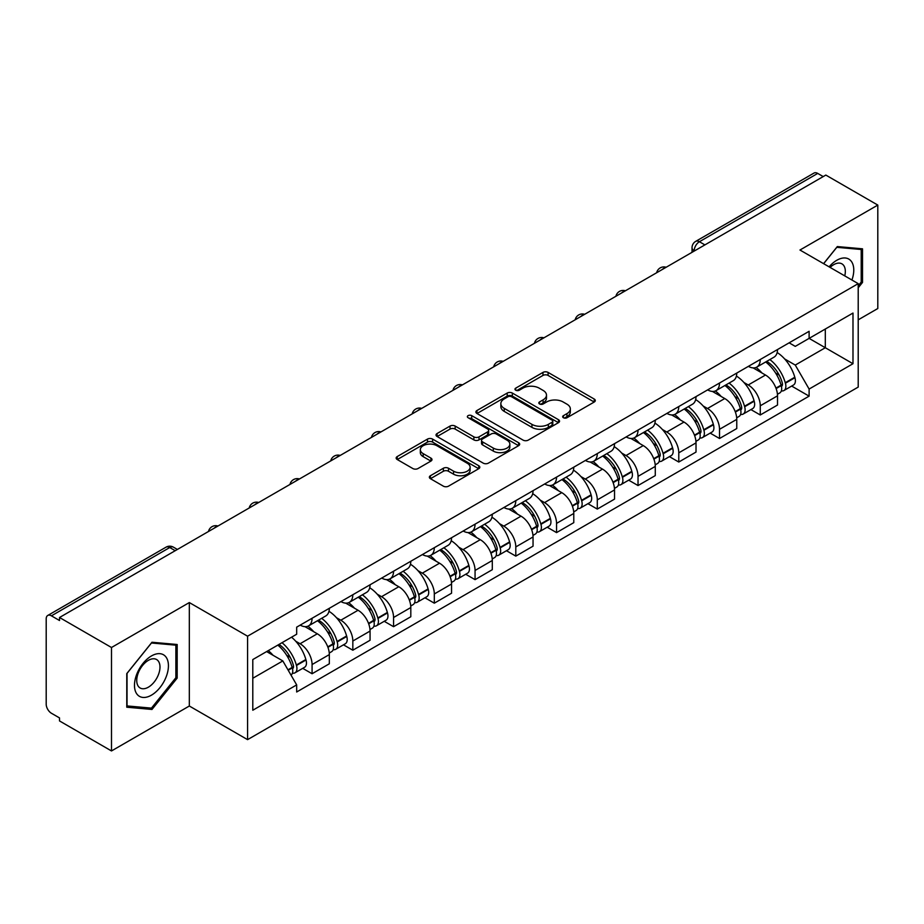 <?xml version="1.0" encoding="UTF-8"?>
<svg xmlns="http://www.w3.org/2000/svg" width="924" height="924" viewBox="0 0 924 924"><rect width="100%" height="100%" fill="white"/><g stroke="black" fill="none" stroke-linecap="round" stroke-linejoin="round"><path stroke-width="1.39" d="M563.409 417.74A2.541 1.467 0 0 0 567.001 417.74L594.236 402.021A3.627 2.091 0 0 0 595.299 400.531A3.627 2.091 0 0 0 594.236 399.053L548.094 372.418A3.627 2.091 0 0 0 542.966 372.418L515.731 388.138A2.541 1.467 0 0 0 514.98 389.177A2.541 1.467 0 0 0 515.731 390.217A2.541 1.467 0 0 0 519.311 390.217L522.845 388.172A11.596 6.699 0 0 1 539.246 388.172L543.093 390.402A11.596 6.699 0 0 1 546.488 395.137A11.596 6.699 0 0 1 543.093 399.873L539.57 401.905A2.541 1.467 0 0 0 538.831 402.945A2.541 1.467 0 0 0 539.57 403.973A2.541 1.467 0 0 0 543.162 403.973L546.685 401.94A11.596 6.699 0 0 1 563.086 401.94L566.932 404.158A11.596 6.699 0 0 1 570.339 408.893A11.596 6.699 0 0 1 566.932 413.64L563.409 415.673A2.541 1.467 0 0 0 562.67 416.701A2.541 1.467 0 0 0 563.409 417.74L563.409 415.673M430.422 475.721A3.627 2.091 0 0 0 429.36 477.211A3.627 2.091 0 0 0 430.422 478.69L443.37 486.163A3.627 2.091 0 0 0 448.498 486.163L478.748 468.699A3.627 2.091 0 0 0 479.81 467.221A3.627 2.091 0 0 0 478.748 465.731L432.605 439.096A3.627 2.091 0 0 0 427.477 439.096L397.228 456.56A3.627 2.091 0 0 0 396.165 458.038A3.627 2.091 0 0 0 397.228 459.517L412.855 468.549A3.627 2.091 0 0 0 417.983 468.549L430.931 461.076A3.627 2.091 0 0 0 431.993 459.598A3.627 2.091 0 0 0 430.931 458.108L423.18 453.638A9.702 5.602 0 0 1 420.339 449.676A9.702 5.602 0 0 1 426.322 444.502A9.702 5.602 0 0 1 436.89 445.714L467.278 463.259A9.702 5.602 0 0 1 470.12 467.221A9.702 5.602 0 0 1 464.125 472.383A9.702 5.602 0 0 1 453.557 471.171L448.498 468.249A3.627 2.091 0 0 0 443.37 468.249L430.422 475.721L430.422 478.69M247.574 636.197L189.328 602.564L111.492 647.505L59.517 617.498L825.825 175.075L877.8 205.082L799.965 250.023L858.211 283.645L247.574 636.197L247.574 739.639L858.211 387.087L858.211 283.645M523.1 440.124A3.627 2.091 0 0 0 528.228 440.124L558.477 422.661A3.627 2.091 0 0 0 559.54 421.182A3.627 2.091 0 0 0 558.477 419.704L512.335 393.058A3.627 2.091 0 0 0 507.207 393.058L476.957 410.522A3.627 2.091 0 0 0 475.895 412.012A3.627 2.091 0 0 0 476.957 413.49L523.1 440.124M469.126 418.295A2.541 1.467 0 0 1 471.702 418.653L471.702 415.638L518.607 442.723A3.627 2.091 0 0 1 519.669 444.201A3.627 2.091 0 0 1 518.607 445.68L488.357 463.143A3.627 2.091 0 0 1 483.229 463.143L437.087 436.498L437.087 433.541A3.627 2.091 0 0 0 436.024 435.019A3.627 2.091 0 0 0 437.087 436.498M437.087 433.541L450.034 426.068A3.627 2.091 0 0 1 455.162 426.068L473.873 436.879A3.627 2.091 0 0 0 479.002 436.879L487.595 431.912A3.627 2.091 0 0 0 488.657 430.434A3.627 2.091 0 0 0 487.595 428.955L468.11 417.706A2.541 1.467 0 0 1 467.359 416.666A2.541 1.467 0 0 1 468.93 415.315A2.541 1.467 0 0 1 471.702 415.638M111.492 647.505L111.492 750.946L59.517 720.939L59.517 717.925L51.421 713.247A7.392 4.262 -120 0 1 46.2 704.204L46.2 618.849A7.392 4.262 -120 0 1 47.725 615.476L166.043 547.17A7.392 4.262 60 0 1 169.739 547.528L51.421 615.834A7.392 4.262 -120 0 0 47.725 615.476M858.211 319.831L877.8 308.524L877.8 205.082M111.492 750.946L189.328 706.017L247.574 739.639M59.517 617.498L59.517 620.512L51.421 615.834M704.896 244.895L699.41 241.73A7.392 4.262 60 0 0 695.714 241.36L814.032 173.054A7.392 4.262 60 0 1 817.728 173.412L699.41 241.73A7.392 4.262 120 0 0 694.19 250.774L694.19 251.074M823.215 176.588L817.728 173.412M760.267 359.494A16.99 9.806 60 0 1 756.744 367.117L773.989 357.172A16.99 9.806 -120 0 0 777.511 349.538M743.912 382.467L748.255 384.973A16.99 9.806 60 0 1 760.267 405.786L777.511 395.83A16.99 9.806 -120 0 0 765.488 375.029L753.152 367.902M777.511 395.83L777.511 405.035L760.267 414.98L750.923 409.586M756.744 367.117A16.99 9.806 60 0 1 748.382 366.354M760.267 405.786L760.267 414.98M719.519 383.021A16.99 9.806 60 0 1 716.008 390.644L733.24 380.688A16.99 9.806 -120 0 0 736.763 373.065M710.175 433.113L719.519 438.507L736.763 428.551L736.763 419.357A16.99 9.806 -120 0 0 724.751 398.544L712.404 391.429M716.008 390.644A16.99 9.806 60 0 1 707.645 389.882M703.164 405.994L707.507 408.5A16.99 9.806 60 0 1 719.519 429.313L719.519 438.507M678.782 406.537A16.99 9.806 60 0 1 675.259 414.171L692.503 404.215A16.99 9.806 -120 0 0 696.015 396.592M669.426 456.641L678.782 462.035L696.015 452.079L696.015 442.885A16.99 9.806 -120 0 0 684.003 422.072L671.667 414.945M675.259 414.171A16.99 9.806 60 0 1 666.897 413.398M662.416 429.51L666.77 432.028A16.99 9.806 60 0 1 678.782 452.829L678.782 462.035M638.034 430.064A16.99 9.806 60 0 1 634.522 437.687L651.755 427.743A16.99 9.806 -120 0 0 655.278 420.108M628.69 480.157L638.034 485.55L655.278 475.606L655.278 466.401A16.99 9.806 -120 0 0 643.254 445.599L630.919 438.473M634.522 437.687A16.99 9.806 60 0 1 626.149 436.925M621.679 453.037L626.022 455.544A16.99 9.806 60 0 1 638.034 476.357L638.034 485.55M597.297 453.592A16.99 9.806 60 0 1 593.774 461.215L611.007 451.258A16.99 9.806 -120 0 0 614.529 443.636M587.941 503.684L597.297 509.078L614.529 499.122L614.529 489.928A16.99 9.806 -120 0 0 602.517 469.115L590.182 462M593.774 461.215A16.99 9.806 60 0 1 585.412 460.452M580.93 476.565L585.273 479.071A16.99 9.806 60 0 1 597.297 499.884L597.297 509.078M556.548 477.107A16.99 9.806 60 0 1 553.026 484.742L570.27 474.786A16.99 9.806 -120 0 0 573.781 467.163M547.204 527.211L556.548 532.605L573.781 522.649L573.781 513.455A16.99 9.806 -120 0 0 561.769 492.642L549.433 485.516M553.026 484.742A16.99 9.806 60 0 1 544.663 483.968M540.182 500.08L544.536 502.598A16.99 9.806 60 0 1 556.548 523.4L556.548 532.605M515.8 500.635A16.99 9.806 60 0 1 512.289 508.258L529.521 498.313A16.99 9.806 -120 0 0 533.044 490.679M506.456 550.727L515.8 556.121L533.044 546.176L533.044 536.971A16.99 9.806 -120 0 0 521.032 516.169L508.685 509.043M512.289 508.258A16.99 9.806 60 0 1 503.915 507.495M499.445 523.608L503.788 526.114A16.99 9.806 60 0 1 515.8 546.927L515.8 556.121M475.063 524.162A16.99 9.806 60 0 1 471.54 531.785L488.773 521.829A16.99 9.806 -120 0 0 492.296 514.206M465.708 574.254L475.063 579.648L492.296 569.692L492.296 560.498A16.99 9.806 -120 0 0 480.284 539.685L467.948 532.571M471.54 531.785A16.99 9.806 60 0 1 463.178 531.023M458.697 547.135L463.039 549.641A16.99 9.806 60 0 1 475.063 570.454L475.063 579.648M434.315 547.678A16.99 9.806 60 0 1 430.792 555.312L448.036 545.356A16.99 9.806 -120 0 0 451.547 537.733M424.971 597.782L434.315 603.176L451.547 593.22L451.547 584.026A16.99 9.806 -120 0 0 439.535 563.213L427.2 556.086M430.792 555.312A16.99 9.806 60 0 1 422.43 554.539M417.96 570.651L422.303 573.169A16.99 9.806 60 0 1 434.315 593.97L434.315 603.176M393.566 571.205A16.99 9.806 60 0 1 390.055 578.828L407.288 568.884A16.99 9.806 -120 0 0 410.81 561.249M384.222 621.298L393.566 626.691L410.81 616.747L410.81 607.542A16.99 9.806 -120 0 0 398.798 586.74L386.451 579.614M390.055 578.828A16.99 9.806 60 0 1 381.693 578.066M377.211 594.178L381.554 596.685A16.99 9.806 60 0 1 393.566 617.498L393.566 626.691M352.829 594.733A16.99 9.806 60 0 1 349.307 602.356L366.551 592.399A16.99 9.806 -120 0 0 370.062 584.777M343.474 644.825L352.829 650.219L370.062 640.263L370.062 631.069A16.99 9.806 -120 0 0 358.05 610.256L345.715 603.141M349.307 602.356A16.99 9.806 60 0 1 340.944 601.593M336.463 617.706L340.817 620.212A16.99 9.806 60 0 1 352.829 641.025L352.829 650.219M312.081 618.248A16.99 9.806 60 0 1 308.558 625.883L325.802 615.927A16.99 9.806 -120 0 0 329.325 608.304M302.737 668.352L312.081 673.746L329.325 663.79L329.325 654.596A16.99 9.806 -120 0 0 317.302 633.783L304.966 626.657M308.558 625.883A16.99 9.806 60 0 1 300.196 625.109M295.726 641.221L300.069 643.739A16.99 9.806 60 0 1 312.081 664.541L312.081 673.746M789.131 342.827L795.264 346.373L852.991 313.051L825.305 329.036L825.305 347.736L795.264 365.072L784.649 358.939M252.795 678.262L282.825 660.926L296.673 684.903L252.795 710.233L252.795 659.563L296.673 634.234L296.673 627.153L809.112 331.3L809.112 338.38L852.991 363.721L809.112 389.05L795.264 365.072M852.991 313.051L852.991 363.721M296.673 684.903L296.673 691.995L809.112 396.142L809.112 389.05M858.211 287.791L862.519 282.432L862.519 248.822L837.317 246.569L823.584 263.652M189.328 602.564L189.328 706.017M126.773 707.207L151.975 709.459L177.177 678.101L177.177 644.502L151.975 642.249L126.773 673.608L126.773 707.207M282.825 660.926L266.632 651.582M791.66 386.07L809.112 396.142M861.214 281.67L862.519 282.432M149.318 707.923L151.975 709.459M175.872 677.35L177.177 678.101M564.425 418.098L566.932 416.655A11.596 6.699 0 0 0 570.339 411.919L570.339 408.893M546.488 395.137L546.488 398.152A11.596 6.699 0 0 1 543.093 402.887L540.586 404.331M594.19 402.044L548.094 375.433A3.627 2.091 0 0 0 542.966 375.433L516.747 390.575M558.431 422.695L512.335 396.073A3.627 2.091 0 0 0 507.207 396.073L477.003 413.513M552.067 422.222A2.541 1.467 0 0 0 552.806 421.182A2.541 1.467 0 0 0 552.067 420.143L511.561 396.766A2.541 1.467 0 0 0 507.969 396.766L504.25 398.902A11.596 6.699 0 0 0 500.854 403.649A11.596 6.699 0 0 0 504.25 408.385L531.947 424.37A11.596 6.699 0 0 0 548.348 424.37L552.067 422.222L552.067 425.236A2.541 1.467 0 0 0 552.806 424.197L552.806 421.182M500.854 403.649L500.854 406.664A11.596 6.699 0 0 0 504.25 411.399L504.25 408.385M552.067 425.236L548.348 427.385A11.596 6.699 0 0 1 531.947 427.385L504.25 411.399M437.133 436.532L450.034 429.082L450.034 426.068M488.657 430.434L488.657 433.448A3.627 2.091 0 0 1 487.595 434.927L479.002 439.893A3.627 2.091 0 0 1 473.873 439.893L455.162 429.082A3.627 2.091 0 0 0 450.034 429.082M471.702 418.653L518.56 445.703M493.301 448.082A9.702 5.602 0 0 0 503.869 449.295A9.702 5.602 0 0 0 509.852 444.121A9.702 5.602 0 0 0 507.01 440.171L496.303 433.991A3.627 2.091 0 0 0 491.175 433.991L482.594 438.946A3.627 2.091 0 0 0 481.531 440.425A3.627 2.091 0 0 0 482.594 441.903L493.301 448.082L493.301 451.097A9.702 5.602 0 0 0 503.869 452.31A9.702 5.602 0 0 0 509.852 447.147L509.852 444.121M481.531 440.425L481.531 443.439A3.627 2.091 0 0 0 482.594 444.918L482.594 441.903M493.301 451.097L482.594 444.918M470.12 467.221L470.12 470.235A9.702 5.602 0 0 1 464.125 475.41A9.702 5.602 0 0 1 453.557 474.185L448.498 471.263A3.627 2.091 0 0 0 443.37 471.263L430.469 478.713M420.339 449.676L420.339 452.691A9.702 5.602 0 0 0 423.18 456.652L423.18 453.638M430.884 461.099L423.18 456.652M478.701 468.722L432.605 442.111A3.627 2.091 0 0 0 427.477 442.111L397.274 459.551M766.677 361.388A23.273 13.433 60 0 1 766.793 361.457A23.273 13.433 60 0 1 782.108 382.34L782.247 382.813A4.528 2.61 60 0 1 781.531 386.371A4.528 2.61 60 0 1 781.427 386.428M765.661 361.977A28.067 16.205 60 0 1 781.092 385.135L781.23 385.62A9.321 5.382 60 0 1 779.752 392.943L777.431 394.282M781.346 390.875A9.321 5.382 -120 0 0 783.933 390.529A9.321 5.382 -120 0 0 785.412 383.206L785.273 382.721A28.067 16.205 -120 0 0 769.842 359.563M777.153 352.529A28.067 16.205 60 0 1 794.802 377.223L794.94 377.708A9.321 5.382 60 0 1 793.462 385.031L783.933 390.529M756.086 367.452A28.067 16.205 60 0 1 761.954 372.984M775.594 373.019L779.175 375.086M851.928 280.018A24.012 13.86 120 0 0 851.501 261.584A24.012 13.86 120 0 0 829.105 266.84M844.755 275.872A16.436 9.494 120 0 0 843.774 265.569A16.436 9.494 120 0 0 841.926 263.86A16.436 9.494 120 0 0 830.099 267.417M823.642 263.687L836.798 247.32L861.214 249.492L861.214 282.063L858.211 285.793M859.597 248.568L861.214 249.492M166.158 657.264A24.012 13.86 120 0 0 142.966 663.478A24.012 13.86 120 0 0 136.752 693.843A24.012 13.86 120 0 0 159.944 687.629A24.012 13.86 120 0 0 166.158 657.264M158.431 661.249A16.436 9.494 120 0 0 156.583 659.528A16.436 9.494 120 0 0 141.291 667.209A16.436 9.494 120 0 0 138.3 686.289A16.436 9.494 120 0 0 140.148 687.999A16.436 9.494 120 0 0 155.44 680.33A16.436 9.494 120 0 0 158.431 661.249M151.455 708.119L127.038 705.936L127.038 673.377L151.455 642.989L175.872 645.171L175.872 677.731L151.455 708.119M174.255 644.236L175.872 645.171M725.941 384.915A23.273 13.433 60 0 1 726.056 384.973A23.273 13.433 60 0 1 741.36 405.855L741.498 406.341A4.528 2.61 60 0 1 740.782 409.898A4.528 2.61 60 0 1 740.69 409.944M724.924 385.493A28.067 16.205 60 0 1 740.343 408.662L740.482 409.147A9.321 5.382 60 0 1 739.015 416.47L736.694 417.81M740.609 414.402A9.321 5.382 -120 0 0 743.185 414.056A9.321 5.382 -120 0 0 744.663 406.733L744.525 406.248A28.067 16.205 -120 0 0 729.094 383.09M736.405 376.045A28.067 16.205 60 0 1 754.053 400.739L754.192 401.224A9.321 5.382 60 0 1 752.725 408.547L743.185 414.056M715.349 390.968A28.067 16.205 60 0 1 721.205 396.5M734.857 396.546L738.438 398.614M685.192 408.431A23.273 13.433 60 0 1 685.308 408.5A23.273 13.433 60 0 1 700.623 429.383L700.762 429.868A4.528 2.61 60 0 1 700.046 433.414A4.528 2.61 60 0 1 699.942 433.472M684.176 409.02A28.067 16.205 60 0 1 699.607 432.178L699.734 432.663A9.321 5.382 60 0 1 698.267 439.986L695.945 441.326M699.861 437.93A9.321 5.382 -120 0 0 702.448 437.572A9.321 5.382 -120 0 0 703.915 430.249L703.776 429.776A28.067 16.205 -120 0 0 688.357 406.606M695.668 399.572A28.067 16.205 60 0 1 713.316 424.266L713.455 424.751A9.321 5.382 60 0 1 711.977 432.074L702.448 437.572M674.601 414.495A28.067 16.205 60 0 1 680.457 420.027M694.109 420.062L697.689 422.129M644.444 431.958A23.273 13.433 60 0 1 644.571 432.028A23.273 13.433 60 0 1 659.875 452.91L660.013 453.384A4.528 2.61 60 0 1 659.297 456.941A4.528 2.61 60 0 1 659.193 456.999M643.427 432.548A28.067 16.205 60 0 1 658.858 455.705L658.997 456.19A9.321 5.382 60 0 1 657.518 463.513L655.197 464.853M659.112 461.446A9.321 5.382 -120 0 0 661.699 461.099A9.321 5.382 -120 0 0 663.178 453.776L663.039 453.291A28.067 16.205 -120 0 0 647.609 430.134M654.92 423.1A28.067 16.205 60 0 1 672.568 447.793L672.707 448.279A9.321 5.382 60 0 1 671.228 455.601L661.699 461.099M633.852 438.022A28.067 16.205 60 0 1 639.72 443.555M653.372 443.589L656.941 445.657M603.707 455.486A23.273 13.433 60 0 1 603.822 455.544A23.273 13.433 60 0 1 619.138 476.426L619.265 476.911A4.528 2.61 60 0 1 618.56 480.468A4.528 2.61 60 0 1 618.456 480.515M602.691 456.063A28.067 16.205 60 0 1 618.11 479.233L618.248 479.718A9.321 5.382 60 0 1 616.782 487.04L614.46 488.38M618.375 484.973A9.321 5.382 -120 0 0 620.951 484.626A9.321 5.382 -120 0 0 622.429 477.304L622.291 476.819A28.067 16.205 -120 0 0 606.86 453.661M614.171 446.615A28.067 16.205 60 0 1 631.82 471.309L631.958 471.794A9.321 5.382 60 0 1 630.491 479.117L620.951 484.626M593.116 461.538A28.067 16.205 60 0 1 598.971 467.07M612.624 467.117L616.204 469.184M562.959 479.002A23.273 13.433 60 0 1 563.074 479.071A23.273 13.433 60 0 1 578.389 499.953L578.528 500.438A4.528 2.61 60 0 1 577.812 503.984A4.528 2.61 60 0 1 577.708 504.042M561.942 479.591A28.067 16.205 60 0 1 577.373 502.748L577.512 503.233A9.321 5.382 60 0 1 576.033 510.556L573.712 511.896M577.627 508.5A9.321 5.382 -120 0 0 580.214 508.142A9.321 5.382 -120 0 0 581.681 500.82L581.543 500.346A28.067 16.205 -120 0 0 566.123 477.177M573.434 470.143A28.067 16.205 60 0 1 591.083 494.837L591.221 495.322A9.321 5.382 60 0 1 589.743 502.644L580.214 508.142M552.367 485.065A28.067 16.205 60 0 1 558.235 490.598M571.875 490.632L575.456 492.7M522.21 502.529A23.273 13.433 60 0 1 522.337 502.598A23.273 13.433 60 0 1 537.641 523.481L537.78 523.954A4.528 2.61 60 0 1 537.063 527.512A4.528 2.61 60 0 1 536.959 527.569M521.194 503.118A28.067 16.205 60 0 1 536.625 526.276L536.763 526.761A9.321 5.382 60 0 1 535.285 534.084L532.975 535.423M536.879 532.016A9.321 5.382 -120 0 0 539.466 531.67A9.321 5.382 -120 0 0 540.944 524.347L540.806 523.862A28.067 16.205 -120 0 0 525.375 500.704M532.686 493.67A28.067 16.205 60 0 1 550.334 518.364L550.473 518.838A9.321 5.382 60 0 1 549.006 526.172L539.466 531.67M511.619 508.593A28.067 16.205 60 0 1 517.486 514.125M531.138 514.16L534.707 516.227M481.473 526.056A23.273 13.433 60 0 1 481.589 526.114A23.273 13.433 60 0 1 496.904 546.996L497.043 547.482A4.528 2.61 60 0 1 496.327 551.039A4.528 2.61 60 0 1 496.223 551.085M480.457 526.634A28.067 16.205 60 0 1 495.876 549.803L496.015 550.288A9.321 5.382 60 0 1 494.548 557.611L492.226 558.951M496.142 555.543A9.321 5.382 -120 0 0 498.717 555.197A9.321 5.382 -120 0 0 500.196 547.874L500.057 547.389A28.067 16.205 -120 0 0 484.638 524.231M491.949 517.186A28.067 16.205 60 0 1 509.598 541.88L509.725 542.365A9.321 5.382 60 0 1 508.258 549.688L498.717 555.197M470.882 532.109A28.067 16.205 60 0 1 476.738 537.641M490.39 537.687L493.97 539.755M440.725 549.572A23.273 13.433 60 0 1 440.84 549.641A23.273 13.433 60 0 1 456.156 570.524L456.294 571.009A4.528 2.61 60 0 1 455.578 574.555A4.528 2.61 60 0 1 455.474 574.613M439.709 550.161A28.067 16.205 60 0 1 455.139 573.319L455.278 573.804A9.321 5.382 60 0 1 453.799 581.127L451.478 582.466M455.393 579.071A9.321 5.382 -120 0 0 457.981 578.713A9.321 5.382 -120 0 0 459.447 571.39L459.32 570.917A28.067 16.205 -120 0 0 443.89 547.747M451.201 540.713A28.067 16.205 60 0 1 468.849 565.407L468.988 565.892A9.321 5.382 60 0 1 467.509 573.215L457.981 578.713M430.134 555.636A28.067 16.205 60 0 1 436.001 561.168M449.642 561.203L453.222 563.27M399.988 573.099A23.273 13.433 60 0 1 400.104 573.169A23.273 13.433 60 0 1 415.407 594.051L415.546 594.525A4.528 2.61 60 0 1 414.83 598.082A4.528 2.61 60 0 1 414.737 598.14M398.96 573.688A28.067 16.205 60 0 1 414.391 596.846L414.529 597.331A9.321 5.382 60 0 1 413.051 604.654L410.741 605.994M414.657 602.587A9.321 5.382 -120 0 0 417.232 602.24A9.321 5.382 -120 0 0 418.711 594.917L418.572 594.432A28.067 16.205 -120 0 0 403.141 571.275M410.452 564.241A28.067 16.205 60 0 1 428.101 588.934L428.239 589.408A9.321 5.382 60 0 1 426.773 596.742L417.232 602.24M389.385 579.163A28.067 16.205 60 0 1 395.253 584.696M408.905 584.73L412.485 586.798M359.24 596.627A23.273 13.433 60 0 1 359.355 596.685A23.273 13.433 60 0 1 374.67 617.567L374.809 618.052A4.528 2.61 60 0 1 374.093 621.609A4.528 2.61 60 0 1 373.989 621.656M358.223 597.204A28.067 16.205 60 0 1 373.642 620.374L373.781 620.859A9.321 5.382 60 0 1 372.314 628.181L369.993 629.51M373.908 626.114A9.321 5.382 -120 0 0 376.495 625.767A9.321 5.382 -120 0 0 377.962 618.445L377.824 617.96A28.067 16.205 -120 0 0 362.404 594.802M369.716 587.756A28.067 16.205 60 0 1 387.364 612.45L387.502 612.935A9.321 5.382 60 0 1 386.024 620.258L376.495 625.767M348.648 602.679A28.067 16.205 60 0 1 354.504 608.211M368.156 608.258L371.737 610.325M318.491 620.143A23.273 13.433 60 0 1 318.607 620.212A23.273 13.433 60 0 1 333.922 641.094L334.061 641.579A4.528 2.61 60 0 1 333.345 645.125A4.528 2.61 60 0 1 333.241 645.183M317.475 620.732A28.067 16.205 60 0 1 332.906 643.889L333.044 644.375A9.321 5.382 60 0 1 331.566 651.697L329.244 653.037M333.16 649.641A9.321 5.382 -120 0 0 335.747 649.283A9.321 5.382 -120 0 0 337.225 641.961L337.087 641.487A28.067 16.205 -120 0 0 321.656 618.318M328.967 611.284A28.067 16.205 60 0 1 346.616 635.978L346.754 636.463A9.321 5.382 60 0 1 345.276 643.785L335.747 649.283M307.9 626.206A28.067 16.205 60 0 1 313.767 631.739M327.408 631.773L330.988 633.841M279.002 644.432A23.273 13.433 60 0 1 293.174 664.622L293.312 665.095A4.528 2.61 60 0 1 292.596 668.653A4.528 2.61 60 0 1 292.504 668.71M277.824 645.114A28.067 16.205 60 0 1 292.157 667.417L292.296 667.902A9.321 5.382 60 0 1 291.014 675.097M292.423 673.157A9.321 5.382 -120 0 0 294.999 672.811A9.321 5.382 -120 0 0 296.477 665.488L296.338 665.003A28.067 16.205 -120 0 0 282.005 642.7M291.534 637.202A28.067 16.205 60 0 1 305.867 659.505L306.006 659.979A9.321 5.382 60 0 1 304.539 667.301L294.999 672.811M268.295 650.623A28.067 16.205 60 0 1 273.019 655.266M286.671 655.301L290.252 657.368M694.455 250.924L694.19 250.774A7.392 4.262 0 0 1 692.03 247.759L692.03 252.321M352.829 641.025L370.062 631.069M393.566 617.498L410.81 607.542M434.315 593.97L451.547 584.026M475.063 570.454L492.296 560.498M515.8 546.927L533.044 536.971M556.548 523.4L573.781 513.455M597.297 499.884L614.529 489.928M638.034 476.357L655.278 466.401M678.782 452.829L696.015 442.885M719.519 429.313L736.763 419.357M312.081 664.541L329.325 654.596M300.069 643.739L317.302 633.783M340.817 620.212L358.05 610.256M381.554 596.685L398.798 586.74M422.303 573.169L439.535 563.213M463.039 549.641L480.284 539.685M503.788 526.114L521.032 516.169M544.536 502.598L561.769 492.642M585.273 479.071L602.517 469.115M626.022 455.544L643.254 445.599M666.77 432.028L684.003 422.072M707.507 408.5L724.751 398.544M748.255 384.973L765.488 375.029M665.523 267.625A7.392 4.262 120 0 0 662.265 269.508M624.774 291.152A7.392 4.262 120 0 0 621.517 293.035M584.037 314.668A7.392 4.262 120 0 0 580.769 316.551M543.289 338.196A7.392 4.262 120 0 0 540.032 340.078M502.552 361.723A7.392 4.262 120 0 0 499.283 363.606M461.804 385.239A7.392 4.262 120 0 0 458.547 387.121M421.055 408.766A7.392 4.262 120 0 0 417.798 410.649M380.318 432.293A7.392 4.262 120 0 0 377.05 434.176M339.57 455.809A7.392 4.262 120 0 0 336.313 457.692M298.822 479.337A7.392 4.262 120 0 0 295.565 481.219M258.085 502.864A7.392 4.262 120 0 0 254.816 504.747M217.336 526.38A7.392 4.262 120 0 0 214.079 528.262M175.225 550.692L169.739 547.528A7.392 4.262 120 0 1 173.435 547.17A7.392 7.392 0 0 0 166.043 547.17M566.932 416.655L566.932 413.64M539.57 403.973L539.57 401.905M543.093 402.887L543.093 399.873M515.731 390.217L515.731 388.138M542.966 375.433L542.966 372.418M548.094 375.433L548.094 372.418M594.236 402.021L594.236 399.053M476.957 413.49L476.957 410.522M507.207 396.073L507.207 393.058M512.335 396.073L512.335 393.058M558.477 422.661L558.477 419.704M531.947 427.385L531.947 424.37M548.348 427.385L548.348 424.37M455.162 429.082L455.162 426.068M473.873 439.893L473.873 436.879M479.002 439.893L479.002 436.879M487.595 434.927L487.595 431.912M518.607 445.68L518.607 442.723M443.37 471.263L443.37 468.249M448.498 471.263L448.498 468.249M453.557 474.185L453.557 471.171M430.931 461.076L430.931 458.108M397.228 459.517L397.228 456.56M427.477 442.111L427.477 439.096M432.605 442.111L432.605 439.096M478.748 468.699L478.748 465.731M776.125 388.565L781.23 385.62M785.412 383.206L794.94 377.708M785.273 382.721L794.802 377.223M781.08 385.1L782.466 384.303M775.952 388.103L781.092 385.135M735.377 412.092L740.482 409.147M744.663 406.733L754.192 401.224M744.525 406.248L754.053 400.739M735.204 411.63L741.729 407.819M694.629 435.62L699.734 432.663M703.915 430.249L713.455 424.751M703.776 429.776L713.316 424.266M699.595 432.143L700.981 431.346M694.455 435.146L699.607 432.178M653.892 459.136L658.997 456.19M663.178 453.776L672.707 448.279M663.039 453.291L672.568 447.793M658.847 455.671L660.233 454.874M653.718 458.674L658.858 455.705M613.143 482.663L618.248 479.718M622.429 477.304L631.958 471.794M622.291 476.819L631.82 471.309M612.97 482.201L619.496 478.389M572.395 506.179L577.512 503.233M581.681 500.82L591.221 495.322M581.543 500.346L591.083 494.837M577.361 502.714L578.747 501.917M572.233 505.717L577.373 502.748M531.658 529.706L536.763 526.761M540.944 524.347L550.473 518.838M540.806 523.862L550.334 518.364M536.613 526.241L537.999 525.444M531.485 529.244L536.625 526.276M490.91 553.233L496.015 550.288M500.196 547.874L509.725 542.365M500.057 547.389L509.598 541.88M495.865 549.768L497.262 548.96M490.736 552.771L495.876 549.803M450.173 576.749L455.278 573.804M459.447 571.39L468.988 565.892M459.32 570.917L468.849 565.407M455.128 573.284L456.514 572.487M450 576.287L455.139 573.319M409.424 600.277L414.529 597.331M418.711 594.917L428.239 589.408M418.572 594.432L428.101 588.934M414.379 596.812L415.765 596.015M409.251 599.815L414.391 596.846M368.676 623.804L373.781 620.859M377.962 618.445L387.502 612.935M377.824 617.96L387.364 612.45M368.503 623.342L375.029 619.53M327.939 647.32L333.044 644.375M337.225 641.961L346.754 636.463M337.087 641.487L346.616 635.978M332.894 643.855L334.28 643.058M327.766 646.858L332.906 643.889M288.219 670.258L292.296 667.902M296.477 665.488L306.006 659.979M296.338 665.003L305.867 659.505M292.146 667.382L293.543 666.585M287.976 669.831L292.157 667.417M666.146 267.267A7.392 7.392 0 0 0 656.675 272.73M625.409 290.783A7.392 7.392 0 0 0 615.927 296.257M584.661 314.31A7.392 7.392 0 0 0 575.178 319.785M543.913 337.838A7.392 7.392 0 0 0 534.442 343.301M503.176 361.353A7.392 7.392 0 0 0 493.693 366.828M462.427 384.881A7.392 7.392 0 0 0 452.956 390.355M421.691 408.408A7.392 7.392 0 0 0 412.208 413.871M380.942 431.924A7.392 7.392 0 0 0 371.46 437.399M340.194 455.451A7.392 7.392 0 0 0 330.723 460.926M299.457 478.978A7.392 7.392 0 0 0 289.974 484.442M258.708 502.494A7.392 7.392 0 0 0 249.226 507.969M217.96 526.022A7.392 7.392 0 0 0 208.489 531.496M177.385 549.445L173.435 547.17M695.714 241.36A7.392 7.392 0 0 0 692.03 247.759"/></g></svg>
